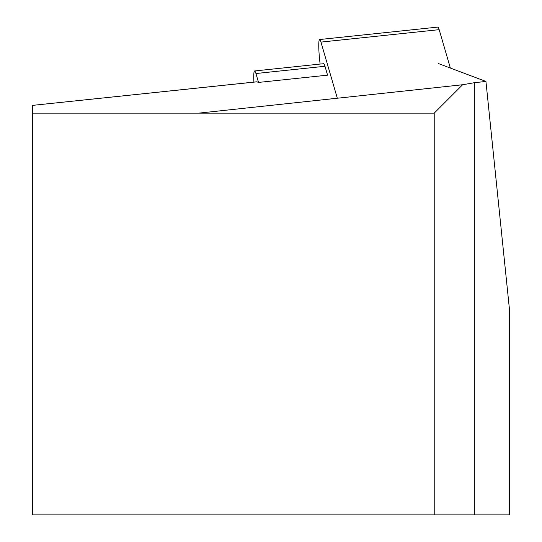 <?xml version="1.0" encoding="UTF-8"?>
<svg xmlns="http://www.w3.org/2000/svg" width="542" height="542" viewBox="0 0 542 542"><rect width="100%" height="100%" fill="white"/><g stroke="black" fill="none" stroke-linecap="round" stroke-linejoin="round"><path stroke-width="0.81" d="M438.336 63.522L485.937 81.442L474.338 82.702L462.604 84.748L198.819 113.136M474.338 82.702L474.338 514.9L509.548 514.9L509.548 310.268L485.937 81.442M253.893 82.113A20.088 2.1 84 0 1 254.605 70.961L323.649 63.699A20.088 2.1 84 0 1 324.976 66.266L327.571 75.162L258.527 82.418L256.942 81.822A25.108 2.622 -96 0 0 256.8 81.801A25.108 2.622 -96 0 0 256.671 81.856M32.452 113.136L32.452 514.9L434.217 514.9L434.217 113.136L32.452 113.136L32.452 105.385L256.942 81.822M474.338 514.9L434.217 514.9M462.604 84.748L434.217 113.136M254.605 70.961A20.088 2.1 84 0 1 255.932 73.522L258.527 82.418M320.092 64.078L319.638 59.722A20.088 2.1 84 0 1 319.624 39.525A20.088 2.1 84 0 1 320.952 42.093L337.327 98.231M450.361 68.048L439.169 29.668A20.088 2.1 -96 0 0 437.841 27.1L319.624 39.525M324.976 66.266L255.932 73.522M320.952 42.093L439.169 29.668M32.452 105.385L256.8 81.801"/></g></svg>
